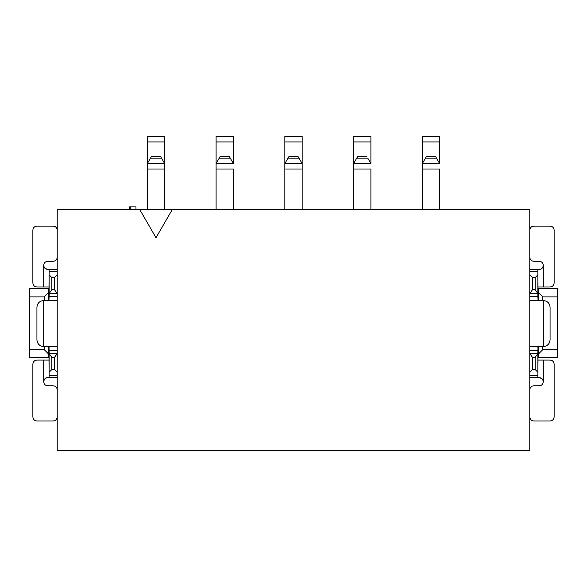 <?xml version="1.0" encoding="UTF-8"?>
<svg xmlns="http://www.w3.org/2000/svg" width="587" height="587" viewBox="0 0 587 587"><rect width="100%" height="100%" fill="white"/><g stroke="black" fill="none" stroke-linecap="round" stroke-linejoin="round"><path stroke-width="0.88" d="M529.775 450.471L529.775 209.603L172.248 209.603L156.01 237.728L139.772 209.603L57.225 209.603L57.225 450.471L529.775 450.471L57.225 450.471L57.225 209.603L529.775 209.603L529.775 450.471M537.89 353.719L538.705 353.719L537.89 353.719M538.705 347.629L537.89 347.629L538.705 347.629M538.705 298.915L537.89 298.915L538.705 298.915M538.705 292.825L537.89 292.825L538.705 292.825L538.705 288.767L537.89 288.767L557.65 288.767L557.65 357.776L537.89 357.776L538.705 357.776L538.705 346.55L538.705 357.776L557.65 357.776L557.65 349.661L542.762 349.661L538.705 353.719L542.762 349.661L557.65 349.661L557.65 288.767L538.705 288.767L538.705 292.825L542.762 296.883L557.65 296.883L542.762 296.883L542.762 300.537L542.762 296.883L538.705 292.825L538.705 300.537L538.705 292.825M542.762 346.55L542.762 349.661L542.762 346.55M156.01 237.728L172.248 209.603L139.772 209.603L156.01 237.728M129.257 209.603L129.257 206.895L129.257 209.603M130.776 209.603L130.776 206.895L129.257 206.895L130.776 206.895L130.776 209.603M135.971 209.603L135.971 206.895L130.776 206.895L135.971 206.895L135.971 209.603M49.11 292.825L48.295 292.825L49.11 292.825M48.295 298.915L49.11 298.915L48.295 298.915M48.295 353.719L49.11 353.719L48.295 353.719L48.295 357.776L49.11 357.776L29.35 357.776L29.35 288.767L49.11 288.767L48.295 288.767L48.295 300.537L48.295 288.767L29.35 288.767L29.35 296.883L44.238 296.883L48.295 292.825L44.238 296.883L44.238 300.537L44.238 296.883L29.35 296.883L29.35 357.776L48.295 357.776L48.295 353.719L44.238 349.661L29.35 349.661L44.238 349.661L48.295 353.719L48.295 346.55L48.295 353.719M49.11 347.629L48.295 347.629L49.11 347.629M44.238 346.55L44.238 349.661L44.238 346.55M284.842 163.59L284.842 136.529L284.842 169.005L284.842 163.59L302.158 163.59L302.158 209.603L302.158 169.005L284.842 169.005L284.842 209.603L284.842 169.005L302.158 169.005L302.158 163.59L284.842 163.59M302.158 163.56L302.158 136.529L302.158 163.59L299.032 158.174L287.968 158.174L284.842 163.568M537.89 377.668L529.775 377.668L537.89 377.668L537.89 375.687L529.775 375.687L537.89 375.687L537.89 372.261L535.19 369.553L532.482 369.553L529.775 372.261L532.482 369.553L532.482 357.373L529.775 353.543L537.89 353.543L537.89 350.608L529.775 350.608L537.89 350.608L538.066 346.55L537.89 377.668L539.248 377.668L537.89 377.668M529.841 346.55L543.305 346.55L543.305 300.537L529.775 300.302L543.305 300.537L543.305 346.55L529.841 346.55M538.066 300.537L537.89 296.479L529.775 296.479L537.89 296.479L537.89 293.537L529.775 293.537L532.482 289.714L532.482 277.534L529.775 274.826L532.482 277.534L535.19 277.534L537.89 274.826L537.89 271.392L529.775 271.392L537.89 271.392L537.89 269.411L529.775 269.411L539.248 269.411L537.89 269.411L538.066 300.537M49.11 269.411L57.225 269.411L49.11 269.411L49.11 271.392L57.225 271.392L49.11 271.392L49.11 274.826L51.81 277.534L54.518 277.534L57.225 274.826L54.518 277.534L54.518 289.714L57.225 293.537L49.11 293.537L49.11 296.479L57.225 296.479L49.11 296.479L48.934 300.537L49.11 269.411L47.752 269.411L49.11 269.411M57.159 300.537L43.695 300.537L43.695 346.55L57.225 346.778L43.695 346.55L43.695 300.537L57.159 300.537M48.934 346.55L49.11 350.608L57.225 350.608L49.11 350.608L49.11 353.543L57.225 353.543L54.518 357.373L54.518 369.553L57.225 372.261L54.518 369.553L51.81 369.553L49.11 372.261L49.11 375.687L57.225 375.687L49.11 375.687L49.11 377.668L57.225 377.668L47.752 377.668L49.11 377.668L48.934 346.55M164.676 169.005L147.352 169.005L147.352 209.603L147.352 136.529L164.676 136.529L164.676 209.603L164.676 163.59L147.352 163.59L147.352 169.005L164.676 169.005M233.413 169.005L216.097 169.005L216.097 209.603L216.097 169.005L233.413 169.005L233.413 209.603L233.413 169.005M370.903 169.005L353.587 169.005L353.587 209.603L353.587 169.005L370.903 169.005L370.903 209.603L370.903 169.005M439.648 169.005L422.324 169.005L422.324 209.603L422.324 169.005L439.648 169.005L439.648 209.603L439.648 169.005M286.06 161.476L288.767 156.795L287.968 158.174L299.032 158.174L300.882 161.366M302.158 141.937L284.842 141.937L302.158 141.937M302.158 136.529L284.842 136.529M298.233 156.795L299.032 158.174L298.233 156.795L288.767 156.795L298.233 156.795M542.021 378.769L539.46 377.676M539.248 377.668C541.698 377.896 543.056 379.253 543.305 381.733C542.85 379.085 541.493 377.734 539.248 377.668C541.478 377.705 542.828 379.063 543.305 381.733L543.305 360.08L537.89 360.08L550.07 360.08L543.305 360.08L543.305 381.733C543.063 384.199 541.713 385.549 539.248 385.791C541.61 385.63 542.968 384.28 543.305 381.733C543.063 384.199 541.713 385.549 539.248 385.791L539.343 385.791M532.482 369.553L535.19 369.553L535.19 357.373L532.482 357.373L532.482 369.553M535.19 369.553L537.89 372.261L537.89 353.543L535.19 357.373L535.19 369.553M529.775 353.543L532.482 357.373L535.19 357.373L537.89 353.543L529.775 353.543M550.07 339.778L550.07 307.302C549.674 303.193 547.414 300.94 543.305 300.537C547.444 300.911 549.696 303.163 550.07 307.302L550.07 339.778C549.696 343.916 547.444 346.176 543.305 346.55C547.414 346.147 549.674 343.887 550.07 339.778M537.89 293.537L535.19 289.714L532.482 289.714L529.775 293.522L537.89 293.537L537.89 274.826L535.19 277.534L532.482 277.534L532.482 289.714L535.19 289.714L535.19 277.534L535.19 289.714L537.89 293.537M543.305 287.006L543.305 265.353C542.865 268.061 541.508 269.411 539.248 269.411C541.456 269.367 542.814 268.017 543.305 265.353C543.041 267.841 541.691 269.191 539.248 269.411C541.669 269.213 543.019 267.863 543.305 265.353L543.305 287.006L537.89 287.006L550.07 287.006L543.305 287.006M44.979 268.31L47.54 269.404M47.752 269.411C45.302 269.184 43.944 267.833 43.695 265.353C44.15 267.995 45.507 269.345 47.752 269.411C45.522 269.374 44.172 268.024 43.695 265.353L43.695 287.006L49.11 287.006L36.93 287.006L43.695 287.006L43.695 265.353C43.937 262.888 45.287 261.531 47.752 261.296C45.39 261.45 44.032 262.8 43.695 265.353C43.937 262.888 45.287 261.531 47.752 261.296L47.657 261.296M54.518 277.534L51.81 277.534L51.81 289.714L54.518 289.714L54.518 277.534M51.81 277.534L49.11 274.826L49.11 293.537L51.81 289.714L51.81 277.534M57.225 293.537L54.518 289.714L51.81 289.714L49.11 293.537L57.225 293.537M36.93 307.302L36.93 339.778C37.326 343.887 39.586 346.147 43.695 346.55C39.556 346.176 37.304 343.916 36.93 339.778L36.93 307.302C37.304 303.163 39.556 300.911 43.695 300.537C39.586 300.94 37.326 303.193 36.93 307.302M49.11 353.543L51.81 357.373L54.518 357.373L57.225 353.543L49.11 353.543L49.11 372.261L51.81 369.553L54.518 369.553L54.518 357.373L51.81 357.373L51.81 369.553L51.81 357.373L49.11 353.543M43.695 360.08L43.695 381.733C44.135 379.026 45.492 377.668 47.752 377.668C45.544 377.712 44.186 379.07 43.695 381.733C43.959 379.246 45.309 377.889 47.752 377.668C45.331 377.867 43.981 379.224 43.695 381.733L43.695 360.08L49.11 360.08L36.93 360.08L43.695 360.08M164.676 163.568L164.676 136.529L147.352 136.529L147.352 141.937L164.676 141.937L147.352 141.937L147.352 163.59L164.676 163.59L161.55 158.174L163.391 161.366M233.413 163.568L216.097 163.59L216.097 169.005L216.097 136.529L233.413 136.529L233.413 163.56L233.413 136.529L216.097 136.529L216.097 141.937L233.413 141.937L216.097 141.937L216.097 163.59L233.413 163.59L230.295 158.174L232.136 161.366M370.903 138.114L370.903 141.937L353.587 141.937L353.587 163.59L370.903 163.59L353.587 163.59L353.587 169.005L353.587 136.529L370.903 136.529L370.903 138.114L370.903 136.529L353.587 136.529L353.587 141.937L370.903 141.937L370.903 163.56L370.903 136.529L353.587 136.529M439.648 163.568L422.324 163.59L422.324 169.005L422.324 136.529L439.648 136.529L439.648 163.56L439.648 136.529L422.324 136.529L422.324 141.937L439.648 141.937L422.324 141.937L422.324 163.59L439.648 163.59L436.523 158.174L438.364 161.366M299.032 158.174L302.158 163.59M533.832 385.791L539.248 385.791L533.832 385.791C531.367 386.033 530.017 387.383 529.775 389.849C529.995 387.369 531.352 386.011 533.832 385.791M554.128 364.138C553.893 361.673 552.536 360.323 550.07 360.08C552.558 360.301 553.908 361.658 554.128 364.138L554.128 416.917L554.128 364.138M529.775 416.917C530.017 419.382 531.367 420.732 533.832 420.974L550.07 420.974C552.536 420.732 553.893 419.382 554.128 416.917C553.908 419.397 552.558 420.747 550.07 420.974L533.832 420.974C531.352 420.747 529.995 419.397 529.775 416.917M554.128 282.941L554.128 230.17C553.893 227.705 552.536 226.347 550.07 226.112L533.832 226.112C531.367 226.347 530.017 227.705 529.775 230.17C529.995 227.69 531.352 226.333 533.832 226.112L550.07 226.112C552.558 226.333 553.908 227.69 554.128 230.17L554.128 282.941C553.908 285.429 552.558 286.779 550.07 287.006C552.536 286.764 553.893 285.414 554.128 282.941M529.775 257.231C530.017 259.696 531.367 261.054 533.832 261.296L539.248 261.296C541.713 261.531 543.063 262.888 543.305 265.353C543.085 262.873 541.728 261.516 539.248 261.296L533.832 261.296C531.352 261.068 529.995 259.718 529.775 257.231M53.168 261.296L47.752 261.296L53.168 261.296C55.633 261.054 56.983 259.696 57.225 257.231C57.005 259.718 55.648 261.068 53.168 261.296M32.872 282.941C33.107 285.414 34.464 286.764 36.93 287.006C34.442 286.779 33.092 285.429 32.872 282.941L32.872 230.17L32.872 282.941M57.225 230.17C56.983 227.705 55.633 226.347 53.168 226.112L36.93 226.112C34.464 226.347 33.107 227.705 32.872 230.17C33.092 227.69 34.442 226.333 36.93 226.112L53.168 226.112C55.648 226.333 57.005 227.69 57.225 230.17M32.872 364.138L32.872 416.917C33.107 419.382 34.464 420.732 36.93 420.974L53.168 420.974C55.633 420.732 56.983 419.382 57.225 416.917C57.005 419.397 55.648 420.747 53.168 420.974L36.93 420.974C34.442 420.747 33.092 419.397 32.872 416.917L32.872 364.138C33.092 361.658 34.442 360.301 36.93 360.08C34.464 360.323 33.107 361.673 32.872 364.138M57.225 389.849C56.983 387.383 55.633 386.033 53.168 385.791L47.752 385.791C45.287 385.549 43.937 384.199 43.695 381.733C43.915 384.214 45.272 385.564 47.752 385.791L53.168 385.791C55.648 386.011 57.005 387.369 57.225 389.849M148.57 161.476L150.477 158.174L161.55 158.174L160.75 156.795L161.55 158.174L150.477 158.174L147.352 163.568M150.477 158.174L151.277 156.795L150.477 158.174M217.315 161.476L219.222 158.174L230.295 158.174L229.495 156.795L230.295 158.174L219.222 158.174L216.097 163.568M219.222 158.174L220.022 156.795L219.222 158.174M370.903 163.56L369.619 161.366M354.805 161.476L356.705 158.174L367.778 158.174L356.705 158.174L353.587 163.568M356.705 158.174L357.505 156.795L356.705 158.174M423.55 161.476L425.45 158.174L436.523 158.174L435.723 156.795L436.523 158.174L425.45 158.174L422.324 163.568M425.45 158.174L426.25 156.795L425.45 158.174M161.55 158.174L164.676 163.59M160.75 156.795L151.277 156.795L160.75 156.795M230.295 158.174L233.413 163.59M229.495 156.795L220.022 156.795L229.495 156.795M367.778 158.174L370.903 163.59M366.978 156.795L357.505 156.795L366.978 156.795M436.523 158.174L439.648 163.59M435.723 156.795L426.25 156.795L435.723 156.795M164.676 136.529L147.352 136.529M233.413 136.529L216.097 136.529M439.648 136.529L422.324 136.529"/></g></svg>
